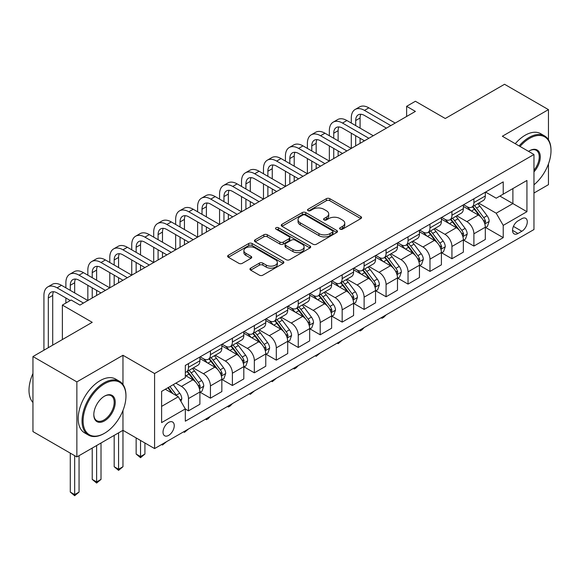 <?xml version="1.0" encoding="UTF-8"?>
<svg xmlns="http://www.w3.org/2000/svg" width="580" height="580" viewBox="0 0 580 580"><rect width="100%" height="100%" fill="white"/><g stroke="black" fill="none" stroke-linecap="round" stroke-linejoin="round"><path stroke-width="0.87" d="M340.105 229.158A1.704 0.986 0 0 0 342.519 229.158L360.84 218.588A2.436 1.406 0 0 0 361.55 217.587A2.436 1.406 0 0 0 360.84 216.594L329.802 198.679A2.436 1.406 0 0 0 326.359 198.679L308.038 209.249A1.704 0.986 0 0 0 307.538 209.953A1.704 0.986 0 0 0 308.038 210.649A1.704 0.986 0 0 0 310.452 210.649L312.823 209.279A7.801 4.502 0 0 1 323.857 209.279L326.446 210.772A7.801 4.502 0 0 1 328.729 213.955A7.801 4.502 0 0 1 326.446 217.137L324.075 218.508A1.704 0.986 0 0 0 323.575 219.204A1.704 0.986 0 0 0 324.075 219.9A1.704 0.986 0 0 0 326.489 219.9L328.86 218.537A7.801 4.502 0 0 1 339.894 218.537L342.476 220.03A7.801 4.502 0 0 1 344.759 223.213A7.801 4.502 0 0 1 342.476 226.396L340.105 227.766A1.704 0.986 0 0 0 339.604 228.462A1.704 0.986 0 0 0 340.105 229.158L340.105 227.766M168.635 435.391A7.946 4.589 120 0 0 173.826 428.381A7.946 4.589 120 0 0 172.608 422.015A7.946 4.589 120 0 0 168.635 422.407A7.946 4.589 120 0 0 163.444 429.41A7.946 4.589 120 0 0 164.662 435.783A7.946 4.589 120 0 0 168.635 435.391M250.676 268.156A2.436 1.406 0 0 0 249.958 269.149A2.436 1.406 0 0 0 250.676 270.142L259.376 275.166A2.436 1.406 0 0 0 262.827 275.166L283.171 263.421A2.436 1.406 0 0 0 283.888 262.428A2.436 1.406 0 0 0 283.171 261.435L252.14 243.52A2.436 1.406 0 0 0 248.689 243.52L228.346 255.265A2.436 1.406 0 0 0 227.636 256.258A2.436 1.406 0 0 0 228.346 257.252L238.866 263.327A2.436 1.406 0 0 0 242.31 263.327L251.017 258.296A2.436 1.406 0 0 0 251.735 257.302A2.436 1.406 0 0 0 251.017 256.309L245.804 253.3A6.525 3.763 0 0 1 243.89 250.632A6.525 3.763 0 0 1 247.921 247.152A6.525 3.763 0 0 1 255.026 247.972L275.457 259.767A6.525 3.763 0 0 1 277.363 262.428A6.525 3.763 0 0 1 273.339 265.908A6.525 3.763 0 0 1 266.235 265.089L262.827 263.124A2.436 1.406 0 0 0 259.376 263.124L250.676 268.156L250.676 270.142M548.455 139.758L548.455 109.627L504.542 84.274L445.266 118.501L415.403 101.261L406.623 106.328L415.403 111.403L79.939 305.08L71.151 300.012L62.372 305.08L62.372 339.561M122.967 384.497L122.967 355.279L76.864 381.894L32.951 356.548L92.227 322.32L62.372 305.08M122.967 355.279L154.584 373.527L533.962 154.498L533.962 229.535L154.584 448.572L154.584 373.527M548.455 109.627L502.345 136.242L533.962 154.498M312.997 244.216A2.436 1.406 0 0 0 316.448 244.216L336.784 232.471A2.436 1.406 0 0 0 337.502 231.471A2.436 1.406 0 0 0 336.784 230.477L305.754 212.563A2.436 1.406 0 0 0 302.31 212.563L281.967 224.308A2.436 1.406 0 0 0 281.249 225.301A2.436 1.406 0 0 0 281.967 226.301L312.997 244.216M276.696 229.528A1.704 0.986 0 0 1 278.429 229.767L278.429 227.744L309.981 245.956A2.436 1.406 0 0 1 310.692 246.95A2.436 1.406 0 0 1 309.981 247.95L289.637 259.695A2.436 1.406 0 0 1 286.187 259.695L255.156 241.773L255.156 239.786A2.436 1.406 0 0 0 254.439 240.78A2.436 1.406 0 0 0 255.156 241.773M255.156 239.786L263.864 234.762A2.436 1.406 0 0 1 267.308 234.762L279.894 242.027A2.436 1.406 0 0 0 283.344 242.027L289.115 238.692A2.436 1.406 0 0 0 289.833 237.698A2.436 1.406 0 0 0 289.115 236.698L276.015 229.136A1.704 0.986 0 0 1 275.514 228.44A1.704 0.986 0 0 1 276.573 227.527A1.704 0.986 0 0 1 278.429 227.744M76.864 381.894L76.864 456.938L32.951 431.585L32.951 356.548M533.962 193.031L548.455 184.665L548.455 163.915M521.841 218.689L517.976 220.915A7.699 4.444 120 0 0 512.952 227.701A7.699 4.444 120 0 0 514.126 233.87A7.699 4.444 120 0 0 517.976 233.493L521.841 231.261A7.699 4.444 120 0 0 526.872 224.475A7.699 4.444 120 0 0 525.697 218.305A7.699 4.444 120 0 0 521.841 218.689M485.576 192.067L496.197 198.2L503.223 194.148L503.223 181.874L185.317 365.422L185.317 377.689L161.61 391.377L161.61 422.61L185.317 408.922L185.317 421.189L503.223 237.648L503.223 225.381L496.197 213.208L478.739 203.131M503.223 194.148L526.937 180.46L526.937 211.693L503.223 225.381M76.864 456.938L122.967 430.316L154.584 448.572M406.623 106.328L406.623 116.471M499.887 196.076L512.887 203.58L512.887 188.573L526.937 180.46M496.197 213.208L512.887 203.58L526.937 211.693M161.61 406.384L178.292 396.756L165.293 389.245M185.317 409.023L188.478 410.85L188.478 398.576A9.932 5.735 -120 0 0 181.453 386.411L175.834 383.162M188.478 410.85L199.897 404.26L199.897 391.986A9.932 5.735 -120 0 0 192.872 379.82L185.317 375.456M200.158 392.239L210.438 398.17L210.438 385.903A9.932 5.735 -120 0 0 203.413 373.73L193.321 367.908M210.438 398.17L221.85 391.58L221.85 379.313A9.932 5.735 -120 0 0 214.825 367.14L199.897 358.52M222.118 379.566L232.392 385.497L232.392 373.23A9.932 5.735 -120 0 0 225.366 361.057L215.274 355.236M232.392 385.497L243.81 378.907L243.81 366.632A9.932 5.735 -120 0 0 236.778 354.467L221.85 345.847M244.071 366.886L254.344 372.824L254.344 360.55A9.932 5.735 -120 0 0 247.319 348.384L237.235 342.555M254.344 372.824L265.763 366.234L265.763 353.959A9.932 5.735 -120 0 0 258.738 341.794L243.81 333.174M266.024 354.213L276.298 360.144L276.298 347.877A9.932 5.735 -120 0 0 269.272 335.704L259.188 329.882M276.298 360.144L287.716 353.553L287.716 341.286A9.932 5.735 -120 0 0 280.691 329.114L265.763 320.493M287.977 341.54L298.258 347.471L298.258 335.204A9.932 5.735 -120 0 0 291.232 323.031L281.14 317.209M298.258 347.471L309.669 340.88L309.669 328.606A9.932 5.735 -120 0 0 302.644 316.441L287.716 307.82M309.938 328.86L320.211 334.798L320.211 322.524A9.932 5.735 -120 0 0 313.185 310.358L303.094 304.529M320.211 334.798L331.63 328.2L331.63 315.933A9.932 5.735 -120 0 0 324.604 303.768L309.669 295.147M331.89 316.187L342.164 322.118L342.164 309.851A9.932 5.735 -120 0 0 335.138 297.678L325.054 291.856M342.164 322.118L353.582 315.527L353.582 303.26A9.932 5.735 -120 0 0 346.557 291.087L331.63 282.467M353.844 303.514L364.117 309.445L364.117 297.17A9.932 5.735 -120 0 0 357.091 285.005L347.007 279.183M364.117 309.445L375.536 302.854L375.536 290.58A9.932 5.735 -120 0 0 368.51 278.414L353.582 269.794M375.797 290.834L386.077 296.771L386.077 284.497A9.932 5.735 -120 0 0 379.052 272.332L368.96 266.503M386.077 296.771L397.488 290.174L397.488 277.907A9.932 5.735 -120 0 0 390.463 265.742L375.536 257.121M397.757 278.161L408.03 284.091L408.03 271.824A9.932 5.735 -120 0 0 401.005 259.651L390.92 253.83M408.03 284.091L419.449 277.501L419.449 265.234A9.932 5.735 -120 0 0 412.423 253.061L397.488 244.441M419.71 265.488L429.983 271.418L429.983 259.144A9.932 5.735 -120 0 0 422.958 246.978L412.873 241.157M429.983 271.418L441.402 264.828L441.402 252.554A9.932 5.735 -120 0 0 434.376 240.388L419.449 231.768M441.663 252.807L451.936 258.738L451.936 246.471A9.932 5.735 -120 0 0 444.911 234.305L434.826 228.476M451.936 258.738L463.355 252.148L463.355 239.881A9.932 5.735 -120 0 0 456.329 227.708L441.402 219.095M463.623 240.135L473.896 246.065L473.896 233.798A9.932 5.735 -120 0 0 466.871 221.625L456.779 215.804M473.896 246.065L485.308 239.475L485.308 227.208A9.932 5.735 -120 0 0 478.283 215.035L463.355 206.415M463.616 204.74L466.871 206.618A9.932 5.735 -120 0 0 471.837 207.111A9.932 5.735 -120 0 0 473.896 202.565L473.896 198.81M441.663 217.42L444.911 219.298A9.932 5.735 -120 0 0 449.884 219.784A9.932 5.735 -120 0 0 451.936 215.238L451.936 211.49M419.71 230.093L422.958 231.971A9.932 5.735 -120 0 0 427.924 232.464A9.932 5.735 -120 0 0 429.983 227.911L429.983 224.163M397.757 242.766L401.005 244.644A9.932 5.735 -120 0 0 405.971 245.137A9.932 5.735 -120 0 0 408.03 240.591L408.03 236.836M375.797 255.446L379.052 257.324A9.932 5.735 -120 0 0 384.018 257.81A9.932 5.735 -120 0 0 386.077 253.264L386.077 249.516M353.844 268.119L357.091 269.997A9.932 5.735 -120 0 0 362.065 270.49A9.932 5.735 -120 0 0 364.117 265.937L364.117 262.189M331.89 280.8L335.138 282.67A9.932 5.735 -120 0 0 340.105 283.163A9.932 5.735 -120 0 0 342.164 278.618L342.164 274.862M309.938 293.473L313.185 295.351A9.932 5.735 -120 0 0 318.152 295.844A9.932 5.735 -120 0 0 320.211 291.29L320.211 287.542M287.977 306.146L291.232 308.024A9.932 5.735 -120 0 0 296.199 308.517A9.932 5.735 -120 0 0 298.258 303.971L298.258 300.215M266.024 318.826L269.272 320.696A9.932 5.735 -120 0 0 274.246 321.189A9.932 5.735 -120 0 0 276.298 316.644L276.298 312.888M244.071 331.499L247.319 333.377A9.932 5.735 -120 0 0 252.286 333.87A9.932 5.735 -120 0 0 254.344 329.317L254.344 325.568M222.118 344.172L225.366 346.05A9.932 5.735 -120 0 0 230.332 346.543A9.932 5.735 -120 0 0 232.392 341.997L232.392 338.242M200.158 356.852L203.413 358.723A9.932 5.735 -120 0 0 208.38 359.216A9.932 5.735 -120 0 0 210.438 354.67L210.438 350.914M485.576 227.462L503.223 237.648M471.837 207.111L483.256 200.52A9.932 5.735 -120 0 0 485.308 195.975L485.308 192.219M449.884 219.784L461.296 213.194A9.932 5.735 -120 0 0 463.355 208.648L463.355 204.892M427.924 232.464L439.343 225.874A9.932 5.735 -120 0 0 441.402 221.321L441.402 217.573M405.971 245.137L417.39 238.547A9.932 5.735 -120 0 0 419.449 234.001L419.449 230.245M384.018 257.81L395.437 251.22A9.932 5.735 -120 0 0 397.488 246.674L397.488 242.918M362.065 270.49L373.476 263.9A9.932 5.735 -120 0 0 375.536 259.347L375.536 255.599M340.105 283.163L351.524 276.573A9.932 5.735 -120 0 0 353.582 272.027L353.582 268.272M318.152 295.844L329.57 289.246A9.932 5.735 -120 0 0 331.63 284.7L331.63 280.945M296.199 308.517L307.61 301.926A9.932 5.735 -120 0 0 309.669 297.373L309.669 293.625M274.246 321.189L285.657 314.599A9.932 5.735 -120 0 0 287.716 310.053L287.716 306.298M252.286 333.87L263.704 327.272A9.932 5.735 -120 0 0 265.763 322.726L265.763 318.978M230.332 346.543L241.751 339.952A9.932 5.735 -120 0 0 243.81 335.399L243.81 331.651M208.38 359.216L219.791 352.625A9.932 5.735 -120 0 0 221.85 348.08L221.85 344.324M185.317 372.295A9.932 5.735 -120 0 0 186.419 371.896L197.838 365.298A9.932 5.735 -120 0 0 199.897 360.753L199.897 357.005M186.419 371.896A9.932 5.735 -120 0 0 188.478 367.343L188.478 363.595M178.292 396.756L185.317 408.922M118.574 432.854L118.574 469.256L122.967 466.726L122.967 410.466M340.786 229.397L342.476 228.426A7.801 4.502 0 0 0 344.759 225.243L344.759 223.213M328.729 213.955L328.729 215.985A7.801 4.502 0 0 1 326.446 219.167L324.757 220.146M360.803 218.602L329.802 200.709A2.436 1.406 0 0 0 326.359 200.709L308.719 210.888M336.755 232.486L305.754 214.593A2.436 1.406 0 0 0 302.31 214.593L281.996 226.316M332.478 232.174A1.704 0.986 0 0 0 332.978 231.471A1.704 0.986 0 0 0 332.478 230.775L305.239 215.049A1.704 0.986 0 0 0 302.825 215.049L300.324 216.492A7.801 4.502 0 0 0 298.04 219.682A7.801 4.502 0 0 0 300.324 222.865L318.942 233.617A7.801 4.502 0 0 0 329.976 233.617L332.478 232.174L332.478 234.197A1.704 0.986 0 0 0 332.978 233.501L332.978 231.471M298.04 219.682L298.04 221.705A7.801 4.502 0 0 0 300.324 224.895L300.324 222.865M332.478 234.197L329.976 235.639A7.801 4.502 0 0 1 318.942 235.639L300.324 224.895M255.186 241.795L263.864 236.785L263.864 234.762M289.833 237.698L289.833 239.721A2.436 1.406 0 0 1 289.115 240.722L283.344 244.049A2.436 1.406 0 0 1 279.894 244.049L267.308 236.785A2.436 1.406 0 0 0 263.864 236.785M278.429 229.767L309.945 247.964M292.958 249.567A6.525 3.763 0 0 0 300.063 250.379A6.525 3.763 0 0 0 304.087 246.899A6.525 3.763 0 0 0 302.18 244.238L294.981 240.084A2.436 1.406 0 0 0 291.53 240.084L285.759 243.419A2.436 1.406 0 0 0 285.041 244.412A2.436 1.406 0 0 0 285.759 245.412L292.958 249.567L292.958 251.589A6.525 3.763 0 0 0 300.063 252.409A6.525 3.763 0 0 0 304.087 248.929L304.087 246.899M285.041 244.412L285.041 246.442A2.436 1.406 0 0 0 285.759 247.435L285.759 245.412M292.958 251.589L285.759 247.435M277.363 262.428L277.363 264.458A6.525 3.763 0 0 1 273.339 267.938A6.525 3.763 0 0 1 266.235 267.119L262.827 265.154A2.436 1.406 0 0 0 259.376 265.154L250.705 270.164M243.89 250.632L243.89 252.662A6.525 3.763 0 0 0 245.804 255.323L245.804 253.3M250.988 258.317L245.804 255.323M283.142 263.443L252.14 245.543A2.436 1.406 0 0 0 248.689 245.543L228.382 257.274M485.308 227.614L487.417 226.396L489.172 221.321A6.583 3.799 -120 0 0 487.077 215.716L479.899 206.139A19.002 10.969 -120 0 0 477.826 203.652M470.685 210.649A19.002 10.969 -120 0 0 466.798 206.574M484.713 223.575L485.62 221.604A6.583 3.799 -120 0 0 483.735 217.645L476.557 208.068A19.002 10.969 -120 0 0 474.483 205.581M472.722 206.603A15.776 9.106 60 0 1 475.31 209.547L481.378 217.652M472.381 206.799A19.002 10.969 60 0 1 474.454 209.279L479.225 215.651M386.193 314.853L383.793 317.253L382.032 318.268L381.154 317.76M382.032 317.253L382.032 318.268M351.299 123.062L351.299 117.994A18.633 10.759 60 0 1 355.156 109.46L359.549 106.93A18.633 10.759 60 0 1 368.865 107.851L395.205 123.062M355.156 109.46A18.633 10.759 60 0 1 364.472 110.388L390.818 125.599M386.425 128.129L364.472 115.456A12.419 7.17 -120 0 0 358.259 114.84A12.419 7.17 -120 0 0 355.692 120.524L355.692 125.599M360.854 114.267A12.419 7.17 -120 0 0 360.079 117.994L360.079 128.129M355.692 135.734L355.692 145.877M360.079 138.272L360.079 143.34M307.385 148.415L307.385 143.34A18.633 10.759 60 0 1 311.25 134.814L315.636 132.276A18.633 10.759 60 0 1 324.952 133.204L351.299 148.415L351.299 133.204M463.355 240.287L465.464 239.069L467.219 234.001A6.583 3.799 -120 0 0 465.116 228.397L457.939 218.812A19.002 10.969 -120 0 0 455.865 216.333M448.732 223.322A19.002 10.969 -120 0 0 444.838 219.255M462.753 236.256L463.666 234.276A6.583 3.799 -120 0 0 461.782 230.318L454.604 220.741A19.002 10.969 -120 0 0 452.53 218.254M450.762 219.276A15.776 9.106 60 0 1 453.35 222.22L459.425 230.325M450.421 219.472A19.002 10.969 60 0 1 452.494 221.959L457.272 228.324M364.233 327.526L361.833 329.933L360.079 330.941L359.201 330.433M360.079 329.926L360.079 330.941M441.402 252.96L443.512 251.742L445.266 246.674A6.583 3.799 -120 0 0 443.163 241.07L435.986 231.485A19.002 10.969 -120 0 0 433.912 229.006M426.778 236.002A19.002 10.969 -120 0 0 422.885 231.927M440.8 248.929L441.713 246.957A6.583 3.799 -120 0 0 439.828 242.998L432.651 233.414A19.002 10.969 -120 0 0 430.577 230.934M428.809 231.957A15.776 9.106 60 0 1 431.397 234.9L437.472 243.005M428.468 232.152A19.002 10.969 60 0 1 430.541 234.632L435.312 241.005M342.28 340.206L338.125 343.621L337.248 343.113M338.125 342.606L338.125 343.621M419.449 265.64L421.551 264.422L423.313 259.347A6.583 3.799 -120 0 0 421.211 253.743L414.033 244.165A19.002 10.969 -120 0 0 411.959 241.679M404.818 248.675A19.002 10.969 -120 0 0 400.932 244.6M418.847 261.602L419.753 259.63A6.583 3.799 -120 0 0 417.868 255.671L410.698 246.094A19.002 10.969 -120 0 0 408.625 243.607M406.855 244.63A15.776 9.106 60 0 1 409.444 247.573L415.519 255.679M406.515 244.825A19.002 10.969 60 0 1 408.588 247.305L413.359 253.677M320.327 352.879L316.173 356.294L315.288 355.786M316.173 355.279L316.173 356.294M329.346 135.734L329.346 130.667A18.633 10.759 60 0 1 333.203 122.141L337.589 119.603A18.633 10.759 60 0 1 346.905 120.524L373.252 135.734M333.203 122.141A18.633 10.759 60 0 1 342.519 123.062L368.865 138.272M364.472 140.809L342.519 128.129A12.419 7.17 -120 0 0 336.306 127.52A12.419 7.17 -120 0 0 333.732 133.204L333.732 138.272M338.901 126.947A12.419 7.17 -120 0 0 338.125 130.667L338.125 140.809M333.732 148.415L333.732 158.55M338.125 150.945L338.125 156.02M285.433 161.088L285.433 156.02A18.633 10.759 60 0 1 289.289 147.487L293.683 144.957A18.633 10.759 60 0 1 302.999 145.877L329.346 161.088L329.346 145.877M311.25 134.814A18.633 10.759 60 0 1 320.559 135.734L346.905 150.945M342.519 153.482L320.559 140.809A12.419 7.17 -120 0 0 314.353 140.193A12.419 7.17 -120 0 0 311.779 145.877L311.779 150.945M316.948 139.62A12.419 7.17 -120 0 0 316.173 143.34L316.173 153.482M311.779 161.088L311.779 171.231M316.173 163.625L316.173 168.693M263.48 173.761L263.48 168.693A18.633 10.759 60 0 1 267.337 160.167L271.73 157.629A18.633 10.759 60 0 1 281.039 158.55L307.385 173.761L307.385 158.55M289.289 147.487A18.633 10.759 60 0 1 298.606 148.415L324.952 163.625M320.559 166.155L298.606 153.482A12.419 7.17 -120 0 0 292.4 152.866A12.419 7.17 -120 0 0 289.826 158.55L289.826 163.625M294.995 152.293A12.419 7.17 -120 0 0 294.212 156.02L294.212 166.155M289.826 173.761L289.826 183.903M294.212 176.298L294.212 181.366M241.526 186.441L241.526 181.366A18.633 10.759 60 0 1 245.383 172.84L249.77 170.303A18.633 10.759 60 0 1 259.086 171.231L285.433 186.441L285.433 171.231M397.488 278.313L399.598 277.095L401.353 272.027A6.583 3.799 -120 0 0 399.257 266.423L392.08 256.839A19.002 10.969 -120 0 0 390.007 254.359M382.865 261.348A19.002 10.969 -120 0 0 378.979 257.281M396.894 274.282L397.8 272.303A6.583 3.799 -120 0 0 395.915 268.344L388.738 258.767A19.002 10.969 -120 0 0 386.664 256.28M384.895 257.302A15.776 9.106 60 0 1 387.491 260.246L393.559 268.351M384.562 257.498A19.002 10.969 60 0 1 386.635 259.985L391.406 266.351M298.374 365.552L295.974 367.959L294.212 368.967L293.335 368.459M294.212 367.952L294.212 368.967M267.337 160.167A18.633 10.759 60 0 1 276.653 161.088L302.999 176.298M298.606 178.836L276.653 166.155A12.419 7.17 -120 0 0 270.439 165.547A12.419 7.17 -120 0 0 267.873 171.231L267.873 176.298M273.035 164.974A12.419 7.17 -120 0 0 272.259 168.693L272.259 178.836M267.873 186.441L267.873 196.576M272.259 188.971L272.259 194.046M219.566 199.114L219.566 194.046A18.633 10.759 60 0 1 223.43 185.52L227.817 182.983A18.633 10.759 60 0 1 237.133 183.903L263.48 199.114L263.48 183.903M533.962 184.803A30.305 17.494 120 0 0 551 150.742A30.305 17.494 120 0 0 529.569 138.374A30.305 17.494 120 0 0 520.042 146.457M519.122 145.928A31.052 17.929 -60 0 1 529.047 137.46A31.052 17.929 -60 0 1 544.569 135.923A31.052 17.929 -60 0 1 551 150.14L551 150.742M528.568 151.38A15.152 8.751 -60 0 1 529.569 150.742L529.569 150.742A15.152 8.751 -60 0 1 540.045 154.476A15.152 8.751 -60 0 1 533.962 171.868M515.258 143.695A31.052 17.929 -60 0 1 525.183 135.227A31.052 17.929 -60 0 1 540.705 133.69L544.569 135.923M533.962 170.274A14.406 8.316 120 0 0 536.246 150.336A14.406 8.316 120 0 0 529.308 150.901M104.001 433.564L104.523 433.26A30.305 17.494 120 0 0 125.954 396.147A30.305 17.494 120 0 0 104.523 383.772A30.305 17.494 120 0 0 83.1 420.884A30.305 17.494 120 0 0 104.523 433.26L104.001 433.564A31.052 17.929 -60 0 1 88.472 435.101A31.052 17.929 -60 0 1 83.716 410.22A31.052 17.929 -60 0 1 104.001 382.858A31.052 17.929 -60 0 1 119.524 381.321A31.052 17.929 -60 0 1 125.954 395.538L125.954 396.147M104.523 420.884A15.152 8.751 -60 0 1 93.808 414.7A15.152 8.751 -60 0 1 104.523 396.147L104.523 396.147A15.152 8.751 -60 0 1 115.239 402.332A15.152 8.751 -60 0 1 104.523 420.884M93.815 414.388A14.406 8.316 120 0 0 96.795 420.688A14.406 8.316 120 0 0 104.001 419.971A14.406 8.316 120 0 0 113.412 407.276A14.406 8.316 120 0 0 111.2 395.734A14.406 8.316 120 0 0 104.255 396.299M88.472 435.101L84.608 432.868A31.052 17.929 -60 0 1 79.852 407.986A31.052 17.929 -60 0 1 100.137 380.632A31.052 17.929 -60 0 1 115.659 379.088L119.524 381.321M32.951 402.491A31.052 17.929 -60 0 1 32.951 373.469M375.536 290.986L377.645 289.768L379.4 284.7A6.583 3.799 -120 0 0 377.297 279.096L370.12 269.519A19.002 10.969 -120 0 0 368.046 267.032M360.912 274.028A19.002 10.969 -120 0 0 357.019 269.954M374.934 286.955L375.847 284.983A6.583 3.799 -120 0 0 373.962 281.024L366.785 271.44A19.002 10.969 -120 0 0 364.711 268.961M362.942 269.983A15.776 9.106 60 0 1 365.531 272.926L371.606 281.032M362.601 270.178A19.002 10.969 60 0 1 364.675 272.658L369.445 279.031M276.413 378.233L272.259 381.647L271.382 381.14M272.259 380.632L272.259 381.647M245.383 172.84A18.633 10.759 60 0 1 254.7 173.761L281.039 188.971M276.653 191.509L254.7 178.836A12.419 7.17 -120 0 0 248.487 178.219A12.419 7.17 -120 0 0 245.913 183.903L245.913 188.971M251.082 177.647A12.419 7.17 -120 0 0 250.306 181.366L250.306 191.509M245.913 199.114L245.913 209.257M250.306 201.651L250.306 206.719M197.613 211.787L197.613 206.719A18.633 10.759 60 0 1 201.47 198.193L205.864 195.656A18.633 10.759 60 0 1 215.18 196.576L241.526 211.787L241.526 196.576M353.582 303.666L355.692 302.448L357.447 297.373A6.583 3.799 -120 0 0 355.344 291.769L348.167 282.192A19.002 10.969 -120 0 0 346.093 279.705M338.959 286.701A19.002 10.969 -120 0 0 335.066 282.634M352.981 299.635L353.894 297.656A6.583 3.799 -120 0 0 352.009 293.697L344.832 284.12A19.002 10.969 -120 0 0 342.758 281.633M340.989 282.656A15.776 9.106 60 0 1 343.577 285.599L349.653 293.705M340.649 282.851A19.002 10.969 60 0 1 342.722 285.331L347.493 291.704M254.46 390.905L250.306 394.32L249.429 393.813M250.306 393.305L250.306 394.32M223.43 185.52A18.633 10.759 60 0 1 232.739 186.441L259.086 201.651M254.7 204.182L232.739 191.509A12.419 7.17 -120 0 0 226.533 190.893A12.419 7.17 -120 0 0 223.96 196.576L223.96 201.651M229.129 190.32A12.419 7.17 -120 0 0 228.353 194.046L228.353 204.182M223.96 211.787L223.96 221.93M228.353 214.325L228.353 219.392M175.66 224.467L175.66 219.399A18.633 10.759 60 0 1 179.517 210.866L183.911 208.336A18.633 10.759 60 0 1 193.22 209.257L219.566 224.467L219.566 209.257M331.63 316.339L333.732 315.121L335.486 310.053A6.583 3.799 -120 0 0 333.391 304.449L326.214 294.865A19.002 10.969 -120 0 0 324.14 292.385M316.999 299.374A19.002 10.969 -120 0 0 313.113 295.307M331.028 312.308L331.934 310.329A6.583 3.799 -120 0 0 330.049 306.37L322.879 296.793A19.002 10.969 -120 0 0 320.805 294.314M319.036 295.329A15.776 9.106 60 0 1 321.625 298.272L327.693 306.385M318.695 295.524A19.002 10.969 60 0 1 320.769 298.011L325.539 304.377M232.507 403.578L230.108 405.986L228.353 406.993L227.469 406.486M228.353 405.978L228.353 406.993M201.47 198.193A18.633 10.759 60 0 1 210.786 199.114L237.133 214.325M232.739 216.862L210.786 204.182A12.419 7.17 -120 0 0 204.581 203.573A12.419 7.17 -120 0 0 202.007 209.257L202.007 214.325M207.176 203A12.419 7.17 -120 0 0 206.393 206.719L206.393 216.862M202.007 224.467L202.007 234.603M206.393 227.005L206.393 232.073M153.707 237.14L153.707 232.073A18.633 10.759 60 0 1 157.564 223.546L161.951 221.009A18.633 10.759 60 0 1 171.267 221.93L197.613 237.14L197.613 221.93M309.669 329.012L311.779 327.794L313.534 322.726A6.583 3.799 -120 0 0 311.431 317.122L304.261 307.545A19.002 10.969 -120 0 0 302.187 305.058M295.046 312.055A19.002 10.969 -120 0 0 291.16 307.98M309.075 324.981L309.981 323.009A6.583 3.799 -120 0 0 308.096 319.051L300.918 309.466A19.002 10.969 -120 0 0 298.845 306.987M297.076 308.009A15.776 9.106 60 0 1 299.671 310.952L305.74 319.058M296.743 308.205A19.002 10.969 60 0 1 298.816 310.684L303.587 317.057M210.555 416.259L208.155 418.659L206.393 419.673L205.516 419.166M206.393 418.659L206.393 419.673M179.517 210.866A18.633 10.759 60 0 1 188.833 211.787L215.18 226.998M210.786 229.535L188.833 216.862A12.419 7.17 -120 0 0 182.62 216.246A12.419 7.17 -120 0 0 180.047 221.93L180.047 227.005M185.216 215.673A12.419 7.17 -120 0 0 184.44 219.399L184.44 229.535M180.047 237.14L180.047 247.283M184.44 239.678L184.44 244.745M131.747 249.82L131.747 244.745A18.633 10.759 60 0 1 135.604 236.219L139.998 233.682A18.633 10.759 60 0 1 149.314 234.61L175.66 249.82L175.66 234.61M287.716 341.692L289.826 340.474L291.58 335.399A6.583 3.799 -120 0 0 289.478 329.795L282.3 320.218A19.002 10.969 -120 0 0 280.227 317.731M273.093 324.727A19.002 10.969 -120 0 0 269.2 320.66M287.114 337.661L288.028 335.682A6.583 3.799 -120 0 0 286.143 331.724L278.965 322.146A19.002 10.969 -120 0 0 276.892 319.66M275.123 320.682A15.776 9.106 60 0 1 277.711 323.625L283.787 331.731M274.782 320.878A19.002 10.969 60 0 1 276.856 323.364L281.626 329.73M188.594 428.932L184.44 432.346L183.563 431.839M184.44 431.332L184.44 432.346M157.564 223.546A18.633 10.759 60 0 1 166.873 224.467L193.22 239.678M188.833 242.215L166.873 229.535A12.419 7.17 -120 0 0 160.667 228.919A12.419 7.17 -120 0 0 158.094 234.61L158.094 239.678M163.263 228.346A12.419 7.17 -120 0 0 162.487 232.073L162.487 242.215M158.094 249.82L158.094 259.956M162.487 252.351L162.487 257.426M109.794 262.493L109.794 257.426A18.633 10.759 60 0 1 113.651 248.893L118.044 246.362A18.633 10.759 60 0 1 127.361 247.283L153.707 262.493L153.707 247.283M265.763 354.365L267.873 353.147L269.627 348.08A6.583 3.799 -120 0 0 267.525 342.476L260.348 332.891A19.002 10.969 -120 0 0 258.274 330.411M251.14 337.408A19.002 10.969 -120 0 0 247.247 333.333M265.161 350.334L266.075 348.363A6.583 3.799 -120 0 0 264.19 344.397L257.012 334.82A19.002 10.969 -120 0 0 254.939 332.34M253.17 333.355A15.776 9.106 60 0 1 255.758 336.298L261.834 344.411M252.829 333.551A19.002 10.969 60 0 1 254.903 336.037L259.673 342.403M166.641 441.605L162.487 445.027L161.602 444.512M162.487 444.004L162.487 445.027M135.604 236.219A18.633 10.759 60 0 1 144.92 237.14L171.267 252.351M166.873 254.888L144.92 242.215A12.419 7.17 -120 0 0 138.714 241.599A12.419 7.17 -120 0 0 136.141 247.283L136.141 252.351M141.31 241.026A12.419 7.17 -120 0 0 140.534 244.745L140.534 254.888M136.141 262.493L136.141 272.636M140.534 265.031L140.534 270.099M87.841 275.166L87.841 270.099A18.633 10.759 60 0 1 91.698 261.573L96.091 259.035A18.633 10.759 60 0 1 105.4 259.956L131.747 275.166L131.747 259.956M243.81 367.038L245.913 365.828L247.667 360.753A6.583 3.799 -120 0 0 245.572 355.149L238.394 345.571A19.002 10.969 -120 0 0 236.321 343.084M229.18 350.081A19.002 10.969 -120 0 0 225.294 346.006M243.208 363.007L244.115 361.036A6.583 3.799 -120 0 0 242.23 357.077L235.06 347.493A19.002 10.969 -120 0 0 232.986 345.013M231.217 346.035A15.776 9.106 60 0 1 233.805 348.979L239.874 357.084M230.876 346.231A19.002 10.969 60 0 1 232.95 348.711L237.72 355.083M140.534 440.459L140.534 456.583L144.92 454.046L144.92 442.997M144.92 454.046L140.534 457.7L136.141 454.046L136.141 437.922M136.141 454.046L140.534 456.583L140.534 457.7M113.651 248.893A18.633 10.759 60 0 1 122.967 249.82L149.314 265.031M144.92 267.561L122.967 254.888A12.419 7.17 -120 0 0 116.754 254.272A12.419 7.17 -120 0 0 114.188 259.956L114.188 265.031M119.357 253.699A12.419 7.17 -120 0 0 118.574 257.426L118.574 267.561M114.188 275.166L114.188 285.309M118.574 277.704L118.574 282.772M65.881 287.847L65.881 282.772A18.633 10.759 60 0 1 69.745 274.246L74.131 271.708A18.633 10.759 60 0 1 83.447 272.636L109.794 287.847L109.794 272.636M221.85 379.719L223.96 378.501L225.714 373.426A6.583 3.799 -120 0 0 223.612 367.821L216.442 358.244A19.002 10.969 -120 0 0 214.368 355.765M207.227 362.754A19.002 10.969 -120 0 0 203.341 358.687M221.256 375.688L222.162 373.709A6.583 3.799 -120 0 0 220.277 369.75L213.099 360.173A19.002 10.969 -120 0 0 211.026 357.686M209.257 358.708A15.776 9.106 60 0 1 211.845 361.652L217.92 369.757M208.923 358.904A19.002 10.969 60 0 1 210.997 361.391L215.767 367.756M122.967 466.726L118.574 470.373L114.188 466.726L114.188 435.391M114.188 466.726L118.574 469.256L118.574 470.373M91.698 261.573A18.633 10.759 60 0 1 101.014 262.493L127.361 277.704M122.967 280.242L101.014 267.561A12.419 7.17 -120 0 0 94.801 266.945A12.419 7.17 -120 0 0 92.227 272.636L92.227 277.704M97.397 266.372A12.419 7.17 -120 0 0 96.621 270.099L96.621 280.242M92.227 287.847L92.227 297.982M96.621 290.377L96.621 295.452M43.928 350.204L43.928 295.452A18.633 10.759 60 0 1 47.785 286.919L52.178 284.388A18.633 10.759 60 0 1 61.494 285.309L87.841 300.52L87.841 285.309M199.897 392.392L202.007 391.174L203.761 386.106A6.583 3.799 -120 0 0 201.659 380.502L194.481 370.917A19.002 10.969 -120 0 0 192.408 368.438M199.295 388.361L200.209 386.389A6.583 3.799 -120 0 0 198.324 382.423L191.146 372.846A19.002 10.969 -120 0 0 189.073 370.366M187.304 371.381A15.776 9.106 60 0 1 189.892 374.325L195.968 382.438M186.963 371.577A19.002 10.969 60 0 1 189.036 374.064L193.807 380.429M96.621 445.527L96.621 481.936L101.014 479.399L101.014 442.997M101.014 479.399L96.621 483.053L92.227 479.399L92.227 448.064M92.227 479.399L96.621 481.936L96.621 483.053M69.745 274.246A18.633 10.759 60 0 1 79.054 275.166L105.4 290.377M101.014 292.914L79.054 280.242A12.419 7.17 -120 0 0 72.848 279.625A12.419 7.17 -120 0 0 70.274 285.309L70.274 290.377M75.444 279.052A12.419 7.17 -120 0 0 74.668 282.772L74.668 292.914M65.881 303.057L65.881 297.982M180.931 401.316L181.808 398.779A6.583 3.799 -120 0 0 179.706 393.175L173.304 384.627M176.965 395.988A6.583 3.799 -120 0 0 176.371 395.103L169.962 386.555M168.316 387.505L172.92 393.646M167.859 387.774L171.76 392.979M74.668 455.67L74.668 494.61L79.054 492.072L79.054 455.67M79.054 492.072L74.668 495.726L70.274 492.072L70.274 453.132M70.274 492.072L74.668 494.61L74.668 495.726M47.785 286.919A18.633 10.759 60 0 1 57.101 287.847L83.447 303.057M70.274 300.52L57.101 292.914A12.419 7.17 -120 0 0 50.895 292.298A12.419 7.17 -120 0 0 48.321 297.982L48.321 347.674M53.49 291.726A12.419 7.17 -120 0 0 52.715 295.452L52.715 345.136M181.453 386.411L192.872 379.82M203.413 373.73L214.825 367.14M225.366 361.057L236.778 354.467M247.319 348.384L258.738 341.794M269.272 335.704L280.691 329.114M291.232 323.031L302.644 316.441M313.185 310.358L324.604 303.768M335.138 297.678L346.557 291.087M357.091 285.005L368.51 278.414M379.052 272.332L390.463 265.742M401.005 259.651L412.423 253.061M422.958 246.978L434.376 240.388M444.911 234.305L456.329 227.708M466.871 221.625L478.283 215.035M473.896 202.565L485.308 195.975M473.896 233.798L485.308 227.208M451.936 246.471L463.355 239.881M451.936 215.238L463.355 208.648M429.983 259.144L441.402 252.554M429.983 227.911L441.402 221.321M408.03 271.824L419.449 265.234M408.03 240.591L419.449 234.001M386.077 284.497L397.488 277.907M386.077 253.264L397.488 246.674M364.117 297.17L375.536 290.58M364.117 265.937L375.536 259.347M342.164 309.851L353.582 303.26M342.164 278.618L353.582 272.027M320.211 322.524L331.63 315.933M320.211 291.29L331.63 284.7M298.258 335.204L309.669 328.606M298.258 303.971L309.669 297.373M276.298 347.877L287.716 341.286M276.298 316.644L287.716 310.053M254.344 360.55L265.763 353.959M254.344 329.317L265.763 322.726M232.392 373.23L243.81 366.632M232.392 341.997L243.81 335.399M210.438 385.903L221.85 379.313M210.438 354.67L221.85 348.08M188.478 398.576L199.897 391.986M188.478 367.343L199.897 360.753M513.423 226.396L521.841 231.261M512.532 230.347L517.976 233.493M342.476 228.426L342.476 226.396M324.075 219.9L324.075 218.508M326.446 219.167L326.446 217.137M308.038 210.649L308.038 209.249M326.359 200.709L326.359 198.679M329.802 200.709L329.802 198.679M360.84 218.588L360.84 216.594M281.967 226.301L281.967 224.308M302.31 214.593L302.31 212.563M305.754 214.593L305.754 212.563M336.784 232.471L336.784 230.477M318.942 235.639L318.942 233.617M329.976 235.639L329.976 233.617M267.308 236.785L267.308 234.762M279.894 244.049L279.894 242.027M283.344 244.049L283.344 242.027M289.115 240.722L289.115 238.692M309.981 247.95L309.981 245.956M259.376 265.154L259.376 263.124M262.827 265.154L262.827 263.124M266.235 267.119L266.235 265.089M251.017 258.296L251.017 256.309M228.346 257.252L228.346 255.265M248.689 245.543L248.689 243.52M252.14 245.543L252.14 243.52M283.171 263.421L283.171 261.435M484.822 223.938L489.128 221.451M476.557 208.068L479.899 206.139M471.388 211.055L474.454 209.279M483.735 217.645L487.077 215.716M483.212 220.212L485.62 221.604M368.865 107.851L364.472 110.388M360.079 117.994L355.692 120.524M462.862 236.618L467.175 234.124M454.604 220.741L457.939 218.812M449.427 223.728L452.494 221.959M461.782 230.318L465.116 228.397M461.26 232.892L463.666 234.276M440.909 249.291L445.223 246.804M432.651 233.414L435.986 231.485M427.474 236.401L430.541 234.632M439.828 242.998L443.163 241.07M439.307 245.565L441.713 246.957M418.956 261.964L423.27 259.477M410.698 246.094L414.033 244.165M405.522 249.081L408.588 247.305M417.868 255.671L421.211 253.743M417.353 258.238L419.753 259.63M346.905 120.524L342.519 123.062M338.125 130.667L333.732 133.204M324.952 133.204L320.559 135.734M316.173 143.34L311.779 145.877M302.999 145.877L298.606 148.415M294.212 156.02L289.826 158.55M397.003 274.644L401.309 272.15M388.738 258.767L392.08 256.839M383.568 261.754L386.635 259.985M395.915 268.344L399.257 266.423M395.393 270.918L397.8 272.303M281.039 158.55L276.653 161.088M272.259 168.693L267.873 171.231M375.042 287.317L379.356 284.831M366.785 271.44L370.12 269.519M361.608 274.427L364.675 272.658M373.962 281.024L377.297 279.096M373.44 283.591L375.847 284.983M259.086 171.231L254.7 173.761M250.306 181.366L245.913 183.903M353.089 299.99L357.403 297.504M344.832 284.12L348.167 282.192M339.655 287.107L342.722 285.331M352.009 293.697L355.344 291.769M351.487 296.271L353.894 297.656M237.133 183.903L232.739 186.441M228.353 194.046L223.96 196.576M331.137 312.671L335.45 310.177M322.879 296.793L326.214 294.865M317.702 299.78L320.769 298.011M330.049 306.37L333.391 304.449M329.534 308.944L331.934 310.329M215.18 196.576L210.786 199.114M206.393 206.719L202.007 209.257M309.183 325.344L313.49 322.857M300.918 309.466L304.261 307.545M295.749 312.453L298.816 310.684M308.096 319.051L311.431 317.122M307.574 321.617L309.981 323.009M193.22 209.257L188.833 211.787M184.44 219.399L180.047 221.93M287.223 338.017L291.537 335.53M278.965 322.146L282.3 320.218M273.789 325.133L276.856 323.364M286.143 331.724L289.478 329.795M285.621 334.298L288.028 335.682M171.267 221.93L166.873 224.467M162.487 232.073L158.094 234.61M265.27 350.697L269.584 348.203M257.012 334.82L260.348 332.891M251.836 337.806L254.903 336.037M264.19 344.397L267.525 342.476M263.668 346.97L266.075 348.363M149.314 234.61L144.92 237.14M140.534 244.745L136.141 247.283M243.317 363.37L247.624 360.883M235.06 347.493L238.394 345.571M229.883 350.487L232.95 348.711M242.23 357.077L245.572 355.149M241.708 359.644L244.115 361.036M127.361 247.283L122.967 249.82M118.574 257.426L114.188 259.956M221.357 376.043L225.671 373.556M213.099 360.173L216.442 358.244M207.923 363.16L210.997 361.391M220.277 369.75L223.612 367.821M219.755 372.324L222.162 373.709M105.4 259.956L101.014 262.493M96.621 270.099L92.227 272.636M199.404 388.723L203.718 386.229M191.146 372.846L194.481 370.917M185.97 375.833L189.036 374.064M198.324 382.423L201.659 380.502M197.802 384.997L200.209 386.389M83.447 272.636L79.054 275.166M74.668 282.772L70.274 285.309M180.097 399.874L181.765 398.909M176.371 395.103L179.706 393.175M61.494 285.309L57.101 287.847M52.715 295.452L48.321 297.982"/></g></svg>
